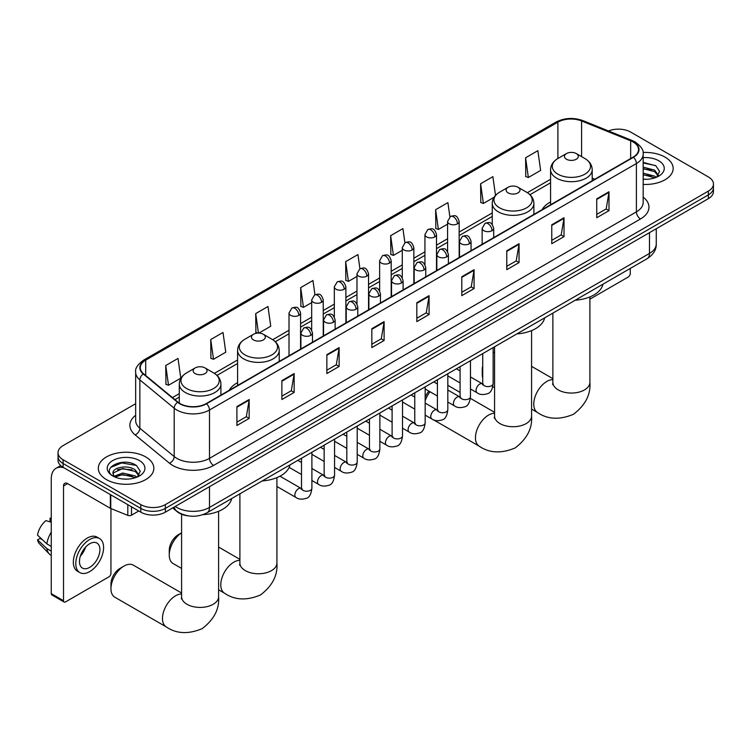 <?xml version="1.0" encoding="UTF-8"?>
<svg xmlns="http://www.w3.org/2000/svg" width="751" height="751" viewBox="0 0 751 751"><rect width="100%" height="100%" fill="white"/><g stroke="black" fill="none" stroke-linecap="round" stroke-linejoin="round"><path stroke-width="1.13" d="M237.588 382.653A30.65 17.695 0 0 0 229.177 390.332M550.567 201.963A30.65 17.695 0 0 0 542.147 209.632M188.276 515.871A17.348 10.016 180 0 1 177.302 511.778L172.664 507.948M135.659 403.709L63.112 445.596A17.348 10.016 0 0 0 58.034 452.684L58.034 460.232A17.348 10.016 0 0 0 63.112 467.319L140.803 512.173A17.348 10.016 0 0 0 165.342 512.173L708.371 198.658A17.348 10.016 0 0 0 713.45 191.58L713.45 187.797A17.348 10.016 0 0 1 708.371 194.885A17.348 10.016 0 0 0 713.45 187.797L713.45 184.023A17.348 10.016 0 0 0 708.371 176.936L630.68 132.082A17.348 10.016 0 0 0 608.488 130.946M58.034 452.684A17.348 10.016 0 0 0 63.112 459.762L140.803 504.616A17.348 10.016 0 0 0 165.342 504.616L165.342 508.399L708.371 194.885L165.342 508.399A17.348 10.016 0 0 1 140.803 508.399A17.348 10.016 0 0 0 165.342 508.399L165.342 512.173M63.112 459.762L63.112 463.536L140.803 508.399L63.112 463.536A17.348 10.016 0 0 1 58.034 456.458A17.348 10.016 0 0 0 63.112 463.536L63.112 467.319M665.02 157.109A27.759 16.024 0 0 0 643.063 152.472A27.759 16.024 0 0 1 665.02 157.109A27.759 16.024 0 0 1 673.159 168.44A27.759 16.024 0 0 0 665.02 157.109M145.713 456.927A27.759 16.024 0 0 0 115.466 453.454A27.759 16.024 0 0 0 98.325 468.258A27.759 16.024 0 0 0 106.454 479.598A27.759 16.024 0 0 0 136.71 483.071A27.759 16.024 0 0 0 153.842 468.258A27.759 16.024 0 0 0 145.713 456.927A27.759 16.024 0 0 0 115.466 453.454A27.759 16.024 0 0 0 98.325 468.258A27.759 16.024 0 0 0 106.454 479.598A27.759 16.024 0 0 0 136.71 483.071A27.759 16.024 0 0 0 153.842 468.258A27.759 16.024 0 0 0 145.713 456.927M633.131 141.995A18.503 10.683 180 0 1 638.547 149.552A18.503 10.683 180 0 1 633.131 157.109L206.234 403.578A18.503 10.683 180 0 1 177.987 402.151L143.629 373.82A18.503 10.683 180 0 1 140.287 367.699A18.503 10.683 180 0 1 145.703 360.142L557.899 122.16A18.503 10.683 180 0 1 581.593 120.967L630.662 140.803A18.503 10.683 180 0 1 633.131 141.995M633.459 141.808A18.972 10.955 0 0 0 630.924 140.578L581.865 120.751A18.972 10.955 0 0 0 557.571 121.972L145.375 359.954A18.972 10.955 0 0 0 143.253 373.979L177.611 402.301A18.972 10.955 0 0 0 206.553 403.766L633.459 157.297A18.972 10.955 0 0 0 633.459 141.808M236.903 406.601L236.903 425.488L249.163 418.401L249.163 399.513L236.903 406.601M236.903 422.137L246.347 416.683L249.116 400.142A4.628 2.675 -120 0 0 249.163 399.513M246.262 416.73L249.163 418.401M281.878 380.626L281.878 399.513L294.148 392.435L294.148 373.547L281.878 380.626M281.878 396.162L291.322 390.708L294.092 374.176A4.628 2.675 -120 0 0 294.148 373.547M291.247 390.755L294.148 392.435M326.854 354.66L326.854 373.547L339.123 366.46L339.123 347.582L326.854 354.66M326.854 370.196L336.307 364.742L339.076 348.201A4.628 2.675 -120 0 0 339.123 347.582M336.223 364.789L339.123 366.46M371.839 328.694L371.839 347.582L384.108 340.494L384.108 321.606L371.839 328.694M371.839 344.23L381.283 338.776L384.052 322.235A4.628 2.675 -120 0 0 384.108 321.606M381.208 338.823L384.108 340.494M596.735 198.846L596.735 217.734L609.005 210.655L609.005 191.768L596.735 198.846M596.735 214.382L606.188 208.928L608.958 192.387A4.628 2.675 -120 0 0 609.005 191.768M606.104 208.975L609.005 210.655M551.76 224.812L551.76 243.7L564.02 236.621L564.02 217.734L551.76 224.812M551.76 240.348L561.204 234.894L563.973 218.363A4.628 2.675 -120 0 0 564.02 217.734M561.119 234.941L564.02 236.621M506.775 250.787L506.775 269.675L519.044 262.587L519.044 243.7L506.775 250.787M506.775 266.323L516.228 260.869L518.997 244.328A4.628 2.675 -120 0 0 519.044 243.7M516.144 260.916L519.044 262.587M461.799 276.753L461.799 295.641L474.069 288.562L474.069 269.675L461.799 276.753M461.799 292.289L471.243 286.835L474.012 270.294A4.628 2.675 -120 0 0 474.069 269.675M471.159 286.882L474.069 288.562M416.814 302.719L416.814 321.606L429.084 314.528L429.084 295.641L416.814 302.719M416.814 318.255L426.268 312.801L429.037 296.269A4.628 2.675 -120 0 0 429.084 295.641M426.183 312.848L429.084 314.528M643.175 184.417A27.759 16.024 0 0 0 673.159 168.44A27.759 16.024 0 0 1 643.175 184.417M165.342 504.616L708.371 191.101A17.348 10.016 0 0 0 713.45 184.023M258.86 333.097L270.745 326.234L267.976 306.502L255.706 313.58L255.903 332.355M210.731 339.555L213.5 359.288L225.769 352.2L223 332.468L210.731 339.555L210.928 358.321M165.746 365.521L168.515 385.254L180.784 378.175L178.015 358.434L165.746 365.521L165.943 384.296M404.902 242.78L402.911 228.595L390.651 235.673L390.849 254.448M449.887 216.851L447.896 202.62L435.627 209.707L435.824 228.482M495.51 195.401L492.872 176.654L480.612 183.742L480.809 202.507M525.587 157.766L528.357 177.499L540.626 170.421L537.857 150.688L525.587 157.766L525.784 176.541M314.951 294.721L312.951 280.527L300.691 287.614L300.888 306.389M359.926 268.736L357.936 254.561L345.667 261.648L345.864 280.414M345.667 261.648L348.436 281.381L356.978 276.443M348.436 281.381L345.667 280.339M390.651 235.673L393.421 255.406L402.283 250.29M393.421 255.406L390.651 254.373M435.627 209.707L438.396 229.44L447.587 224.136M438.396 229.44L435.627 228.407M480.612 183.742L483.381 203.474L494.045 197.306M483.381 203.474L480.612 202.432M528.357 177.499L525.587 176.466M300.691 287.614L303.46 307.347L311.674 302.606M303.46 307.347L300.691 306.314M257.903 333.097L255.706 332.28M255.706 313.58L258.447 333.087M213.5 359.288L210.731 358.246M168.515 385.254L165.746 384.221M643.175 179.123L646.62 179.301M643.175 173.134L654.637 176.147L656.167 177.377M643.175 174.626L654.91 177.837M643.175 167.135L654.637 170.148L658.392 175.34M643.175 168.628L654.637 171.65L658.092 175.725M643.175 179.245A18.85 10.88 0 0 0 658.73 176.138A18.85 10.88 0 0 0 658.73 160.742A18.85 10.88 0 0 0 643.175 157.635M656.609 177.189L659.566 171.388L655.83 165.764L643.175 162.394M643.175 162.976L655.576 165.586M643.175 168.975L651.399 169.998M643.175 174.964L651.399 175.997M589.892 299.17L628.221 277.035A2.891 1.671 120 0 0 630.267 273.495L630.267 268.436M482.724 370.027A18.503 10.683 120 0 0 482.245 374.355L482.245 369.633A12.72 7.341 -60 0 1 482.724 366.009M494.571 352.153A18.503 10.683 120 0 0 493.135 353.167M482.245 374.355A18.503 10.683 120 0 0 482.724 378.128M493.135 352.961L494.571 352.125L493.135 352.961M566.479 159.231A6.937 4.008 0 0 0 576.289 159.231A6.937 4.008 0 0 0 576.289 153.57L584.907 158.536A19.122 11.04 0 0 1 584.907 174.157A19.122 11.04 0 0 1 557.862 174.157A19.122 11.04 0 0 1 557.862 158.536C553.149 161.334 550.718 165.051 550.567 169.688A20.821 12.016 0 0 0 556.66 178.184A20.821 12.016 0 0 0 579.35 180.794A20.821 12.016 0 0 0 592.201 169.688C592.051 165.051 589.619 161.334 584.907 158.536L576.289 153.57A6.937 4.008 0 0 0 566.479 153.57A6.937 4.008 0 0 0 566.479 159.231M575.21 300.222A31.805 18.362 0 0 0 602.959 284.207M425.169 397.326A12.72 7.341 -60 0 1 428.915 391.121M430.004 391.75A18.503 10.683 120 0 0 425.169 400.884M508.164 192.894A6.937 4.008 0 0 0 517.983 192.894A6.937 4.008 0 0 0 517.983 187.234L526.601 192.209A19.122 11.04 0 0 1 526.601 207.82A19.122 11.04 0 0 1 499.556 207.82A19.122 11.04 0 0 1 499.556 192.209C494.843 195.007 492.412 198.715 492.252 203.352A20.821 12.016 0 0 0 498.354 211.848A20.821 12.016 0 0 0 521.044 214.457A20.821 12.016 0 0 0 533.895 203.352C533.736 198.715 531.304 195.007 526.601 192.209L517.983 187.234A6.937 4.008 0 0 0 508.164 187.234A6.937 4.008 0 0 0 508.164 192.894M516.895 333.895A31.805 18.362 0 0 0 544.653 317.87M169.266 555.045L169.266 550.323A12.72 7.341 -60 0 1 178.259 534.75L181.592 532.825A18.503 10.683 120 0 0 169.266 555.045A18.503 10.683 120 0 0 173.096 563.522L181.592 568.423M253.5 339.931A6.937 4.008 0 0 0 263.31 339.931A6.937 4.008 0 0 0 263.31 334.261L271.928 339.236A19.122 11.04 0 0 1 271.928 354.847A19.122 11.04 0 0 1 244.882 354.847A19.122 11.04 0 0 1 244.882 339.236C240.17 342.034 237.738 345.751 237.588 350.379A20.821 12.016 0 0 0 243.69 358.884A20.821 12.016 0 0 0 266.37 361.484A20.821 12.016 0 0 0 279.222 350.379C279.072 345.751 276.64 342.034 271.928 339.236L263.31 334.261A6.937 4.008 0 0 0 253.5 334.261A6.937 4.008 0 0 0 253.5 339.931M262.23 480.922A31.805 18.362 0 0 0 289.98 464.897M110.951 588.709L110.951 583.987A12.72 7.341 -60 0 1 119.953 568.413L124.037 566.047A18.503 10.683 120 0 0 110.951 588.709A18.503 10.683 120 0 0 114.79 597.186L166.309 626.935A18.503 10.683 -60 0 1 163.474 612.103A18.503 10.683 -60 0 1 175.565 595.796A18.503 10.683 -60 0 1 181.592 594.013M195.194 373.594A6.937 4.008 0 0 0 205.004 373.594A6.937 4.008 0 0 0 205.004 367.924L213.622 372.9A19.122 11.04 0 0 1 213.622 388.52A19.122 11.04 0 0 1 186.577 388.52A19.122 11.04 0 0 1 186.577 372.9C181.864 375.697 179.433 379.415 179.282 384.052A20.821 12.016 0 0 0 185.375 392.548A20.821 12.016 0 0 0 208.065 395.148A20.821 12.016 0 0 0 220.916 384.052C220.766 379.415 218.325 375.697 213.622 372.9L205.004 367.924A6.937 4.008 0 0 0 195.194 367.924A6.937 4.008 0 0 0 195.194 373.594M202.93 514.651A31.805 18.362 0 0 0 231.674 498.561M181.592 593.018L133.293 565.137A18.503 10.683 120 0 0 124.037 566.047L119.953 568.413M131.5 506.803L131.5 515.186L138.757 510.99M63.976 467.817A23.131 13.358 -120 0 0 56.043 468.295A23.131 13.358 -120 0 0 51.256 478.885L51.256 593.619L63.525 600.706L63.525 485.972A5.783 3.342 60 0 1 64.717 483.325A5.783 3.342 60 0 1 67.609 483.606L110.369 508.296L110.369 494.599M63.525 600.706A2.891 1.671 120 0 0 64.117 602.03L51.857 594.942A2.891 1.671 -60 0 1 51.256 593.619M64.117 602.03A2.891 1.671 120 0 0 65.562 601.889L108.914 576.862A2.891 1.671 120 0 0 110.951 573.323L110.951 508.558M131.5 515.186A2.891 1.671 180 0 1 127.801 515.374L110.754 508.483A2.891 1.671 180 0 1 110.369 508.296M89.688 567.371A14.457 8.345 120 0 0 99.132 554.632A14.457 8.345 120 0 0 96.917 543.048A14.457 8.345 120 0 0 89.688 543.762A14.457 8.345 120 0 0 80.244 556.5A14.457 8.345 120 0 0 82.46 568.085A14.457 8.345 120 0 0 89.688 567.371M80.348 556.162A14.457 8.345 120 0 0 85.539 547.179M51.256 518.631L50.026 518.256L50.026 521.166L51.256 521.87M99.526 538.542L97.067 537.125A19.657 11.349 120 0 0 87.238 538.091A19.657 11.349 120 0 0 74.396 555.421A19.657 11.349 120 0 0 77.409 571.173L79.859 572.591A19.657 11.349 120 0 0 89.688 571.624A19.657 11.349 120 0 0 102.54 554.294A19.657 11.349 120 0 0 99.526 538.542A19.657 11.349 120 0 0 89.688 539.509A19.657 11.349 120 0 0 76.846 556.838A19.657 11.349 120 0 0 79.859 572.591M51.256 532.149A19.085 11.021 120 0 0 46.909 543.912L37.55 535.153A15.039 8.683 120 0 1 45.942 520.621L51.256 522.236M51.256 546.418L46.909 543.912M42.61 539.894L40.066 538.42L37.55 539.866L46.909 548.634L51.256 551.14M46.909 548.634A19.085 11.021 120 0 0 49.266 553.956A19.085 11.021 120 0 0 50.711 555.092L51.256 555.411M51.256 517.918A15.039 8.683 120 0 0 50.026 518.256M37.55 539.866A15.039 8.683 120 0 0 39.324 543.611L49.266 553.956M122.948 478.997L127.313 479.119M114.283 476.228L122.704 473.017L135.33 475.974L136.851 477.195M115.063 477.035L122.704 474.519L135.602 477.655M114.415 476.81L113.063 473.646A13.067 7.548 0 0 0 115.175 477.138M139.076 475.158L135.33 469.976C127.482 464.118 111.336 467.732 113.063 473.646L113.016 473.074M113.101 473.825L113.457 472.858L122.704 468.521L135.33 471.468L138.785 475.552M137.302 477.007L140.259 471.215L136.522 465.582C123.295 456.073 99.789 468.605 113.363 476.284L114.03 476.697M139.414 460.57A18.85 10.88 0 0 0 112.753 460.57A18.85 10.88 0 0 0 112.753 475.956A18.85 10.88 0 0 0 139.414 475.956A18.85 10.88 0 0 0 139.414 460.57M110.604 467.469L121.671 462.935L136.26 465.413M117.522 469.685L121.671 468.924L132.092 469.816M117.522 475.674L121.671 474.923L132.092 475.815M175.236 506.456A23.131 13.358 0 0 0 176.785 507.451A23.131 13.358 0 0 0 209.501 507.451L649.484 253.425A23.131 13.358 0 0 0 656.261 243.991C656.43 249.726 653.37 254.636 647.09 258.72L207.107 512.745A11.565 6.675 60 0 0 209.501 507.451L209.501 486.676M649.484 232.65L649.484 253.425A11.565 6.675 60 0 1 647.09 258.72M174.298 507A11.565 7.735 129.5 0 0 176.316 510.764L172.805 507.864M708.371 198.658L708.371 191.101M140.803 512.173L140.803 504.616M643.175 197.137A28.913 16.691 180 0 1 640.49 218.963L213.594 465.432A5.783 3.342 60 0 1 209.501 458.345L636.397 211.876A23.131 13.358 0 0 0 643.175 202.432L643.175 154.086A23.131 13.358 180 0 1 636.397 163.53A5.783 3.342 -120 0 0 633.459 157.297M213.594 465.432A28.913 16.691 180 0 1 172.702 465.432A28.913 16.691 180 0 1 169.463 463.198L135.105 434.876A28.913 16.691 180 0 1 135.659 415.284M176.785 458.345A23.131 13.358 0 0 0 209.501 458.345L209.501 409.999A23.131 13.358 180 0 1 174.194 408.215L139.846 379.884A23.131 13.358 180 0 1 135.659 372.224L135.659 420.579A23.131 13.358 0 0 0 139.846 428.239L174.194 456.561A23.131 13.358 0 0 0 176.785 458.345M643.175 154.086C643.945 150.472 641.288 146.445 635.205 141.995L632.164 140.521A5.783 2.704 112 0 0 630.924 140.578M632.164 140.521L583.095 120.686C573.52 117.297 564.433 117.785 555.824 122.16A5.783 3.342 60 0 1 557.571 121.972M145.375 359.954A5.783 3.342 -120 0 0 143.629 360.133C137.63 364.451 134.973 368.478 135.659 372.224M143.253 373.979A5.783 3.868 129.5 0 0 139.846 379.884L139.846 428.239A5.783 3.868 -50.5 0 1 135.105 434.876M583.095 120.686A5.783 2.704 112 0 0 581.865 120.751M177.611 402.301A5.783 3.868 129.5 0 0 174.194 408.215L174.194 456.561A5.783 3.868 -50.5 0 1 169.463 463.198M206.553 403.766A5.783 3.342 60 0 1 209.501 409.999L636.397 163.53L636.397 211.876A5.783 3.342 60 0 0 640.49 218.963M145.703 360.142L145.703 375.528M630.662 140.803L630.662 158.536M581.593 120.967L581.593 156.63M594.848 179.207L592.201 178.137M557.899 122.16L557.899 158.517M550.567 179.282L527.362 192.669M492.252 212.946L459.161 232.05M447.587 238.734L436.5 245.136M424.935 251.81L413.848 258.213M402.283 264.887L391.196 271.289M379.63 277.964L368.544 284.366M356.978 291.05L345.892 297.452M334.326 304.127L323.24 310.529M311.674 317.204L300.578 323.606M289.013 330.28L272.697 339.705M237.588 359.973L214.392 373.369M179.282 393.637L172.448 397.579M416.814 303.32L429.037 296.269M461.799 277.354L474.012 270.294M506.775 251.378L518.997 244.328M551.76 225.413L563.973 218.363M596.735 199.447L608.958 192.387M371.839 329.285L384.052 322.235M326.854 355.261L339.076 348.201M281.878 381.226L294.092 374.176M236.903 407.192L249.116 400.142M589.892 296.927L589.892 382.381A18.503 10.683 180 0 1 584.466 389.929A18.503 10.683 180 0 1 558.303 389.929A18.503 10.683 180 0 1 552.877 382.381L552.633 384.559M589.892 382.381C590.849 394.547 585.367 405.183 573.454 414.289C559.617 420.053 547.667 419.48 537.594 412.571A18.503 10.683 -60 0 1 534.759 397.739A18.503 10.683 -60 0 1 546.85 381.433A18.503 10.683 -60 0 1 552.877 379.649M531.577 330.6L531.577 416.045A18.503 10.683 180 0 1 526.16 423.602A18.503 10.683 180 0 1 499.988 423.602A18.503 10.683 180 0 1 494.571 416.045L494.327 418.223M531.577 416.045C532.534 428.211 527.052 438.847 515.139 447.953C501.302 453.717 489.352 453.144 479.288 446.235A18.503 10.683 -60 0 1 476.453 431.403A18.503 10.683 -60 0 1 488.544 415.096A18.503 10.683 -60 0 1 494.571 413.322M276.912 477.627L276.912 563.072A18.503 10.683 180 0 1 271.496 570.629A18.503 10.683 180 0 1 245.324 570.629A18.503 10.683 180 0 1 239.898 563.072L239.663 565.259M276.912 563.072C277.87 575.247 272.388 585.883 260.475 594.98C246.638 600.753 234.688 600.18 224.624 593.262A18.503 10.683 -60 0 1 221.78 578.439A18.503 10.683 -60 0 1 233.871 562.133A18.503 10.683 -60 0 1 239.898 560.349M218.597 511.29L218.597 596.735A18.503 10.683 180 0 1 213.181 604.292A18.503 10.683 180 0 1 187.008 604.292A18.503 10.683 180 0 1 181.592 596.735L181.348 598.923M492.018 230.698A5.783 3.342 0 0 0 493.707 228.332C491.361 220.916 489.079 222.39 485.033 223.329A5.783 3.342 60 0 1 487.925 223.61A5.783 3.342 -120 0 1 492.018 230.698A5.783 3.342 0 0 1 483.841 230.698A5.783 3.342 0 0 1 482.142 228.332L485.033 223.329M470.473 388.962L477.148 392.811A5.201 3.004 -60 0 1 476.35 388.642A5.201 3.004 -60 0 1 479.748 384.052A5.201 3.004 -60 0 1 479.983 383.93A5.201 3.004 -60 0 1 482.349 383.799L470.473 376.946M483.024 384.324L482.555 384.709L482.724 383.583A5.201 3.004 -0 0 0 484.245 385.704A5.201 3.004 -0 0 0 491.37 385.836A5.201 3.004 -0 0 0 493.135 383.583C492.421 389.628 490.544 392.998 487.512 393.712C483.165 395.035 479.711 394.735 477.148 392.811M469.366 243.775A5.783 3.342 0 0 0 471.055 241.409C468.708 233.993 466.427 235.467 462.381 236.405A5.783 3.342 60 0 1 465.273 236.687A5.783 3.342 -120 0 1 469.366 243.775A5.783 3.342 0 0 1 461.18 243.775A5.783 3.342 0 0 1 459.49 241.409L462.381 236.405M447.821 402.038L454.496 405.887A5.201 3.004 -60 0 1 453.698 401.719A5.201 3.004 -60 0 1 457.096 397.129A5.201 3.004 -60 0 1 457.331 397.007A5.201 3.004 -60 0 1 459.696 396.875L447.821 390.022M460.363 397.401L459.903 397.786L460.072 396.659A5.201 3.004 -0 0 0 461.593 398.781A5.201 3.004 -0 0 0 468.718 398.912A5.201 3.004 -0 0 0 470.473 396.659C469.76 402.705 467.892 406.084 464.86 406.789C460.513 408.112 457.059 407.812 454.496 405.887M446.704 256.851A5.783 3.342 0 0 0 448.403 254.495C446.056 247.07 443.775 248.553 439.729 249.482A5.783 3.342 60 0 1 442.621 249.773A5.783 3.342 -120 0 1 446.704 256.851A5.783 3.342 0 0 1 438.528 256.851A5.783 3.342 0 0 1 436.838 254.495L439.729 249.482M425.169 415.115L431.844 418.964A5.201 3.004 -60 0 1 431.046 414.796A5.201 3.004 -60 0 1 434.444 410.215A5.201 3.004 -60 0 1 434.669 410.084A5.201 3.004 -60 0 1 437.044 409.952L425.169 403.099M437.711 410.478L437.251 410.863L437.411 409.736A5.201 3.004 -0 0 0 438.941 411.867A5.201 3.004 -0 0 0 446.066 411.989A5.201 3.004 -0 0 0 447.821 409.736C447.108 415.782 445.24 419.161 442.208 419.865C437.861 421.189 434.407 420.889 431.844 418.964M424.052 269.928A5.783 3.342 0 0 0 425.751 267.572C423.404 260.156 421.123 261.63 417.077 262.559A5.783 3.342 60 0 1 419.969 262.85A5.783 3.342 -120 0 1 424.052 269.928A5.783 3.342 0 0 1 415.876 269.928A5.783 3.342 0 0 1 414.186 267.572L417.077 262.559M402.517 428.201L409.182 432.05A5.201 3.004 -60 0 1 408.384 427.873A5.201 3.004 -60 0 1 411.792 423.292A5.201 3.004 -60 0 1 412.017 423.17A5.201 3.004 -60 0 1 414.392 423.029L402.517 416.176M415.059 423.555L414.599 423.94L414.759 422.822A5.201 3.004 -0 0 0 416.289 424.944A5.201 3.004 -0 0 0 423.404 425.075A5.201 3.004 -0 0 0 425.169 422.822C424.456 428.859 422.588 432.238 419.556 432.942C415.209 434.266 411.755 433.965 409.182 432.05M401.4 283.005A5.783 3.342 0 0 0 403.099 280.649C400.752 273.233 398.471 274.706 394.425 275.636A5.783 3.342 60 0 1 397.317 275.927A5.783 3.342 -120 0 1 401.4 283.005A5.783 3.342 0 0 1 393.224 283.005A5.783 3.342 0 0 1 391.534 280.649L394.425 275.636M379.865 441.278L386.53 445.127A5.201 3.004 -60 0 1 385.732 440.959A5.201 3.004 -60 0 1 389.131 436.369A5.201 3.004 -60 0 1 389.365 436.247A5.201 3.004 -60 0 1 391.74 436.115L379.865 429.253M392.407 436.641L391.938 437.016L392.106 435.899A5.201 3.004 -0 0 0 393.637 438.021A5.201 3.004 -0 0 0 400.752 438.152A5.201 3.004 -0 0 0 402.517 435.899C401.804 441.945 399.936 445.315 396.904 446.028C392.557 447.343 389.093 447.052 386.53 445.127M378.748 296.091A5.783 3.342 0 0 0 380.438 293.725C378.091 286.309 375.81 287.783 371.764 288.722A5.783 3.342 60 0 1 374.655 289.004A5.783 3.342 -120 0 1 378.748 296.091A5.783 3.342 0 0 1 370.572 296.091A5.783 3.342 0 0 1 368.872 293.725L371.764 288.722M357.213 454.355L363.878 458.204A5.201 3.004 -60 0 1 363.08 454.036A5.201 3.004 -60 0 1 366.479 449.445A5.201 3.004 -60 0 1 366.713 449.323A5.201 3.004 -60 0 1 369.079 449.192L357.213 442.339M369.755 449.718L369.285 450.102L369.454 448.976A5.201 3.004 -0 0 0 370.975 451.098A5.201 3.004 -0 0 0 378.1 451.229A5.201 3.004 -0 0 0 379.865 448.976C379.152 455.022 377.274 458.392 374.251 459.105C369.896 460.429 366.441 460.128 363.878 458.204M356.096 309.168A5.783 3.342 0 0 0 357.786 306.802C355.439 299.386 353.158 300.869 349.112 301.799A5.783 3.342 60 0 1 352.003 302.08A5.783 3.342 -120 0 1 356.096 309.168A5.783 3.342 0 0 1 347.92 309.168A5.783 3.342 0 0 1 346.22 306.802L349.112 301.799M334.561 467.432L341.226 471.281A5.201 3.004 -60 0 1 340.428 467.113A5.201 3.004 -60 0 1 343.827 462.532A5.201 3.004 -60 0 1 344.061 462.4A5.201 3.004 -60 0 1 346.427 462.269L334.561 455.416M347.103 462.794L346.633 463.179L346.802 462.053A5.201 3.004 -0 0 0 348.323 464.184A5.201 3.004 -0 0 0 355.448 464.306A5.201 3.004 -0 0 0 357.213 462.053C356.5 468.098 354.622 471.478 351.599 472.182C347.244 473.505 343.789 473.205 341.226 471.281M333.444 322.245A5.783 3.342 0 0 0 335.134 319.888C332.787 312.463 330.506 313.946 326.46 314.876A5.783 3.342 60 0 1 329.351 315.167A5.783 3.342 -120 0 1 333.444 322.245A5.783 3.342 0 0 1 325.267 322.245A5.783 3.342 0 0 1 323.568 319.888L326.46 314.876M311.9 480.509L318.574 484.367A5.201 3.004 -60 0 1 317.776 480.189A5.201 3.004 -60 0 1 321.175 475.608A5.201 3.004 -60 0 1 321.409 475.477A5.201 3.004 -60 0 1 323.775 475.345L311.9 468.493M324.451 475.871L323.981 476.256L324.15 475.13A5.201 3.004 -0 0 0 325.671 477.26A5.201 3.004 -0 0 0 332.796 477.392A5.201 3.004 -0 0 0 334.561 475.13C333.848 481.175 331.97 484.555 328.938 485.259C324.592 486.582 321.137 486.282 318.574 484.367M310.792 335.321A5.783 3.342 0 0 0 312.482 332.965C310.135 325.549 307.854 327.023 303.808 327.952A5.783 3.342 60 0 1 306.699 328.243A5.783 3.342 -120 0 1 310.792 335.321A5.783 3.342 0 0 1 302.606 335.321A5.783 3.342 0 0 1 300.916 332.965L303.808 327.952M276.912 486.47L295.922 497.444A5.201 3.004 -60 0 1 295.124 493.276A5.201 3.004 -60 0 1 298.522 488.685A5.201 3.004 -60 0 1 298.748 488.563A5.201 3.004 -60 0 1 301.123 488.422L279.945 476.2M301.789 488.948L301.329 489.333L301.498 488.216A5.201 3.004 -0 0 0 303.019 490.337A5.201 3.004 -0 0 0 310.144 490.469A5.201 3.004 -0 0 0 311.9 488.216C311.186 494.252 309.318 497.631 306.286 498.335C301.94 499.659 298.485 499.359 295.922 497.444M457.462 223.826A5.783 3.342 0 0 0 459.161 221.461C456.815 214.044 454.533 215.518 450.478 216.457A5.783 3.342 60 0 1 453.379 216.739A5.783 3.342 -120 0 1 457.462 223.826A5.783 3.342 0 0 1 449.286 223.826A5.783 3.342 0 0 1 447.587 221.461L450.478 216.457M434.81 236.903A5.783 3.342 0 0 0 436.5 234.537C434.153 227.121 431.872 228.604 427.826 229.534A5.783 3.342 60 0 1 430.717 229.815A5.783 3.342 -120 0 1 434.81 236.903A5.783 3.342 0 0 1 426.634 236.903A5.783 3.342 0 0 1 424.935 234.537L427.826 229.534M412.158 249.98A5.783 3.342 0 0 0 413.848 247.623C411.501 240.207 409.22 241.681 405.174 242.611A5.783 3.342 60 0 1 408.065 242.902A5.783 3.342 -120 0 1 412.158 249.98A5.783 3.342 0 0 1 403.982 249.98A5.783 3.342 0 0 1 402.283 247.623L405.174 242.611M389.506 263.057A5.783 3.342 0 0 0 391.196 260.7C388.849 253.284 386.568 254.758 382.522 255.687A5.783 3.342 60 0 1 385.413 255.978A5.783 3.342 -120 0 1 389.506 263.057A5.783 3.342 0 0 1 381.32 263.057A5.783 3.342 0 0 1 379.63 260.7L382.522 255.687M366.845 276.143A5.783 3.342 0 0 0 368.544 273.777C366.197 266.361 363.916 267.835 359.87 268.774A5.783 3.342 60 0 1 362.761 269.055A5.783 3.342 -120 0 1 366.845 276.143A5.783 3.342 0 0 1 358.668 276.143A5.783 3.342 0 0 1 356.978 273.777L359.87 268.774M344.193 289.219A5.783 3.342 0 0 0 345.892 286.854C343.545 279.438 341.264 280.921 337.218 281.85A5.783 3.342 60 0 1 340.109 282.132A5.783 3.342 -120 0 1 344.193 289.219A5.783 3.342 0 0 1 336.016 289.219A5.783 3.342 0 0 1 334.326 286.854L337.218 281.85M321.541 302.296A5.783 3.342 0 0 0 323.24 299.94C320.893 292.514 318.612 293.998 314.566 294.927A5.783 3.342 60 0 1 317.457 295.218A5.783 3.342 -120 0 1 321.541 302.296A5.783 3.342 0 0 1 313.364 302.296A5.783 3.342 0 0 1 311.674 299.94L314.566 294.927M298.889 315.373A5.783 3.342 0 0 0 300.578 313.017C298.231 305.601 295.95 307.075 291.904 308.004A5.783 3.342 60 0 1 294.796 308.295A5.783 3.342 -120 0 1 298.889 315.373A5.783 3.342 0 0 1 290.712 315.373A5.783 3.342 0 0 1 289.013 313.017L291.904 308.004M63.525 485.972L67.609 483.606M110.754 494.825L110.754 508.483M127.801 515.374L127.801 504.663M207.107 512.745C197.795 517.42 188.492 517.42 179.189 512.745L176.316 510.764M656.261 243.991L656.261 228.745M555.824 122.16L143.629 360.133M550.567 182.803L529.953 194.697M492.252 216.466L459.161 235.57M447.587 242.254L436.5 248.656M424.935 255.331L413.848 261.733M402.283 268.407L391.196 274.81M379.63 281.484L368.544 287.886M356.978 294.57L345.892 300.973M334.326 307.647L323.24 314.049M311.674 320.724L300.578 327.126M289.013 333.801L275.288 341.733M237.588 363.493L216.983 375.397M179.282 397.157L174.964 399.654M537.594 412.571L531.577 409.098M494.571 387.732L492.797 386.709M592.201 180.738L592.201 169.688M550.567 204.779L550.567 169.688M566.479 153.57L557.862 158.536M552.877 378.654L531.577 366.357M552.877 313.12L552.877 382.381M479.288 446.235L433.487 419.79M533.895 214.401L533.895 203.352M492.252 224.502L492.252 203.352M508.164 187.234L499.556 192.209M494.571 412.318L470.379 398.359M460.072 392.407L447.821 385.338M494.571 346.784L494.571 416.045M178.259 534.75L181.592 532.825M224.624 593.262L218.597 589.788M279.222 361.428L279.222 350.379M237.588 385.47L237.588 350.379M253.5 334.261L244.882 339.236M239.898 559.354L218.597 547.057M239.898 493.811L239.898 563.072M218.597 596.735C219.555 608.911 214.082 619.547 202.16 628.653C188.323 634.417 176.372 633.844 166.309 626.935M220.916 395.101L220.916 384.052M179.282 403.099L179.282 384.052M195.194 367.924L186.577 372.9M181.592 514.247L181.592 596.735M483.409 384.212L482.349 383.799M493.135 347.61L493.135 383.583M493.707 237.598L493.707 228.332M460.072 382.954L447.821 375.885M482.724 353.618L482.724 383.583M482.142 244.282L482.142 228.332M460.072 370.928L456.401 368.816M460.757 397.288L459.696 396.875M470.473 360.687L470.473 396.659M471.055 250.684L471.055 241.409M437.411 396.03L425.169 388.962M460.072 366.704L460.072 396.659M459.49 257.358L459.49 241.409M437.411 384.014L433.749 381.893M438.105 410.375L437.044 409.952M447.821 373.773L447.821 409.736M448.403 263.761L448.403 254.495M414.759 409.107L402.517 402.038M437.411 379.781L437.411 409.736M436.838 270.435L436.838 254.495M414.759 397.091L411.097 394.97M415.444 423.451L414.392 423.029M425.169 386.849L425.169 422.822M425.751 276.837L425.751 267.572M392.106 422.184L379.865 415.115M414.759 392.857L414.759 422.822M414.186 283.512L414.186 267.572M392.106 410.168L388.445 408.056M392.792 436.528L391.74 436.115M402.517 399.926L402.517 435.899M403.099 289.914L403.099 280.649M369.454 435.27L357.213 428.201M392.106 405.934L392.106 435.899M391.534 296.598L391.534 280.649M369.454 423.245L365.793 421.133M370.14 449.605L369.079 449.192M379.865 413.003L379.865 448.976M380.438 302.991L380.438 293.725M346.802 448.347L334.561 441.278M369.454 419.011L369.454 448.976M368.872 309.675L368.872 293.725M346.802 436.322L343.141 434.209M347.488 462.691L346.427 462.269M357.213 426.089L357.213 462.053M357.786 316.077L357.786 306.802M324.15 461.424L311.9 454.355M346.802 432.097L346.802 462.053M346.22 322.752L346.22 306.802M324.15 449.408L320.48 447.286M324.836 475.768L323.775 475.345M334.561 439.166L334.561 475.13M335.134 329.154L335.134 319.888M301.498 474.501L289.154 467.385M324.15 445.174L324.15 475.13M323.568 335.828L323.568 319.888M301.498 462.485L297.828 460.372M302.184 488.845L301.123 488.422M311.9 452.243L311.9 488.216M312.482 342.231L312.482 332.965M301.498 458.251L301.498 488.216M300.916 348.905L300.916 332.965M459.161 257.546L459.161 221.461M447.587 251.538L447.587 221.461M436.5 270.632L436.5 234.537M424.935 264.615L424.935 234.537M413.848 283.709L413.848 247.623M402.283 277.692L402.283 247.623M391.196 296.786L391.196 260.7M379.63 290.778L379.63 260.7M368.544 309.863L368.544 273.777M356.978 303.855L356.978 273.777M345.892 322.939L345.892 286.854M334.326 316.931L334.326 286.854M323.24 336.026L323.24 299.94M311.674 330.008L311.674 299.94M300.578 349.102L300.578 313.017M289.013 355.777L289.013 313.017M56.043 468.295L60.728 465.592"/></g></svg>
